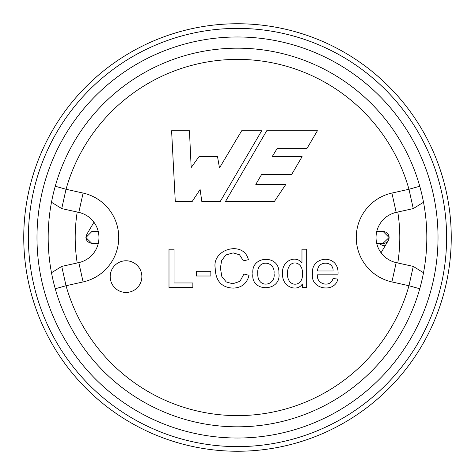 <?xml version="1.0" encoding="UTF-8"?>
<svg xmlns="http://www.w3.org/2000/svg" width="475" height="475" viewBox="0 0 475 475"><rect width="100%" height="100%" fill="white"/><g stroke="black" fill="none" stroke-linecap="round" stroke-linejoin="round"><path stroke-width="0.71" d="M266.724 130.726L225.364 201.691L274.235 201.691L285.843 184.383L255.787 184.383L261.749 174.26L291.787 174.26L302.1 156.631L272.193 156.631L277.21 148.378L307.022 148.378L317.419 130.726L266.724 130.726M317.359 274.817C316.267 284.454 330.636 288.082 333.028 278.481L337.862 279.116C334.661 293.598 309.985 289.269 312.526 273.849C310.317 255.485 339.957 253.062 337.986 274.817L317.359 274.817M252.92 273.594C250.61 255.2 280.292 254.155 278.867 273.214C281.835 292.072 250.153 292.82 252.92 273.594C250.61 255.2 280.292 254.155 278.867 273.214C281.835 292.072 250.153 292.82 252.92 273.594M210.841 276.011L196.442 276.011L196.442 271.302L210.841 271.302L210.841 276.011M419.752 288.764L408.969 285.73L391.899 281.936A45.523 45.523 0 0 1 391.899 193.064L408.969 189.27L419.752 186.236M55.248 186.236L66.031 189.27A178.125 178.125 0 0 1 408.969 189.27L413.262 208.59L396.192 212.384A25.727 25.727 0 0 0 396.192 262.616L413.262 266.41L423.51 272.757M83.101 193.064L78.808 212.384L61.738 208.59L66.031 189.27L83.101 193.064A45.523 45.523 0 0 1 83.101 281.936L66.031 285.73L55.248 288.764M413.262 266.41L408.969 285.73A178.125 178.125 0 0 1 66.031 285.73L61.738 266.41L78.808 262.616A25.727 25.727 0 0 0 78.808 212.384M141.859 276.604A15.835 15.835 0 0 1 118.109 290.32A15.835 15.835 0 0 1 118.109 262.895A15.835 15.835 0 0 1 141.859 276.604M192.856 287.458L168.993 287.458L168.993 249.221L174.058 249.221L174.058 282.957L192.856 282.957L192.856 287.458M243.408 260.876L239.537 254.796L233.154 252.884L225.773 254.998L221.605 260.674L220.406 268.025L221.831 276.521L226.26 281.966L232.744 283.771L239.946 281.331L243.942 274.027L249.031 275.322C246.976 283.498 241.698 287.767 233.178 288.117C221.552 287.607 215.561 280.921 215.193 268.048C211.838 248.841 243.711 240.225 248.389 259.677L243.408 260.876L239.537 254.796L233.154 252.884L225.773 254.998L221.605 260.674L220.406 268.025L221.831 276.521L226.26 281.966L232.744 283.771L239.946 281.331L243.942 274.027M306.672 287.458L302.326 287.458L302.326 283.973C297.231 292.547 281.491 286.918 282.631 273.618C281.152 261.339 295.414 254.386 301.969 262.936L301.969 249.221L306.672 249.221L306.672 287.458M175.293 201.691L171.594 130.726L189.442 130.726L191.182 167.544L199.019 156.631L217.52 156.631L219.48 167.948L241.686 130.726L261.713 130.726L220.133 201.691L201.851 201.691L200.106 189.501L192.054 201.691L175.293 201.691M51.49 272.757L61.738 266.41M61.738 208.59L51.49 202.243M423.51 202.243L413.262 208.59M98.266 243.438L91.96 243.438C86.788 242.309 85.078 239.358 86.836 234.573M91.859 243.438L85.898 237.53L91.812 231.562L98.266 231.562M383.123 231.562A5.938 5.938 0 0 1 388.283 240.516A5.938 5.938 0 0 1 383.117 243.438M382.886 243.432L389.102 237.524L383.188 231.562L376.734 231.562M249.031 275.322C246.976 283.498 241.698 287.767 233.178 288.117C221.552 287.607 215.561 280.921 215.193 268.048C211.838 248.841 243.711 240.225 248.389 259.677M257.753 273.618C257.296 289.109 276.046 286.075 274.033 273.469C275.5 260.561 256.506 258.946 257.753 273.618C257.296 289.109 276.046 286.075 274.033 273.469C275.5 260.561 256.506 258.946 257.753 273.618M302.326 283.973C297.231 292.547 281.491 286.918 282.631 273.618C281.152 261.339 295.414 254.386 301.969 262.936M287.464 273.647C287.185 288.212 303.353 287.108 302.45 274.027C303.436 260.074 287.215 258.59 287.464 273.647C287.185 288.212 303.353 287.108 302.45 274.027C303.436 260.074 287.215 258.59 287.464 273.647M333.076 270.976C333.699 260.389 317.199 260.787 317.638 270.976L333.076 270.976C333.699 260.389 317.199 260.787 317.638 270.976M36.985 237.5A200.515 200.515 0 0 1 337.761 63.846A200.515 200.515 0 0 1 337.761 411.154A200.515 200.515 0 0 1 36.985 237.5M48.177 237.5A189.323 189.323 0 0 1 332.162 73.542A189.323 189.323 0 0 1 332.162 401.458A189.323 189.323 0 0 1 48.177 237.5M77.217 262.972A162.29 162.29 0 0 1 77.217 212.028M397.783 212.028A162.29 162.29 0 0 1 397.783 262.972M451.25 237.5A213.75 213.75 0 0 0 130.625 52.387A213.75 213.75 0 0 0 130.625 422.613A213.75 213.75 0 0 0 451.25 237.5A213.75 213.75 0 0 0 130.625 52.387A213.75 213.75 0 0 0 130.625 422.613A213.75 213.75 0 0 0 451.25 237.5M391.899 281.936L396.192 262.616M391.899 193.064L396.192 212.384M83.101 281.936L78.808 262.616M381.057 252.759L385.403 245.397A5.938 1.692 -149.5 0 1 382.149 245.165A5.938 1.692 -149.5 0 1 378.783 243.438M446.613 237.5A209.113 209.113 0 0 0 237.5 28.387A209.113 209.113 0 0 0 28.387 237.5A209.113 209.113 0 0 0 237.5 446.613A209.113 209.113 0 0 0 446.613 237.5M93.943 222.241L86.729 234.466M385.403 245.397L388.283 240.516M376.734 243.438L383.159 243.438"/></g></svg>
